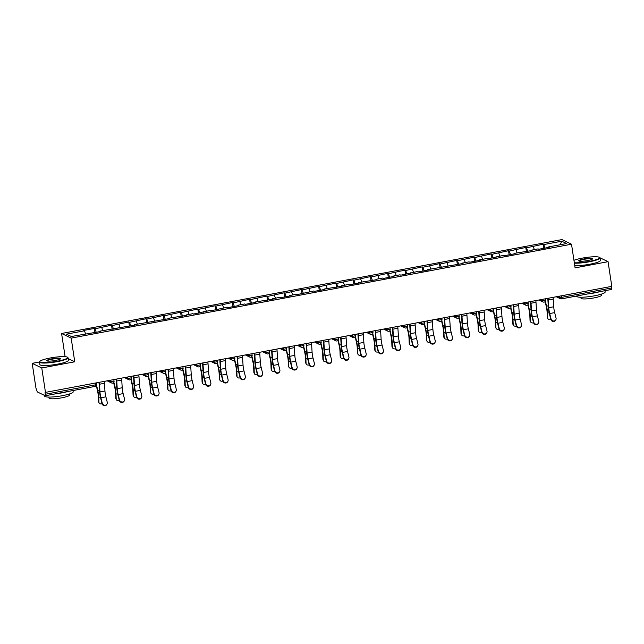 <?xml version="1.0" encoding="UTF-8"?>
<svg xmlns="http://www.w3.org/2000/svg" width="644" height="644" viewBox="0 0 644 644"><rect width="100%" height="100%" fill="white"/><g stroke="black" fill="none" stroke-linecap="round" stroke-linejoin="round"><path stroke-width="0.97" d="M39.509 361.968L32.2 363.345L35.935 388.026L37.296 391.922L45.265 395.754L45.096 392.454L611.8 286.363L608.065 261.681L599.91 257.745M65.1 356.663L61.591 333.487L561.93 239.576L571.518 244.205L71.178 338.116L61.591 333.487M85.572 333.834L84.477 330.774L66.501 334.156L71.363 336.498L100.577 331.507L99.852 331.153L99.796 331.652M84.477 330.774L83.752 330.428L94.266 328.456L94.885 332.57M96.246 332.32L94.99 328.802L94.266 328.456M94.99 328.802L111.525 325.212L112.145 329.334M113.505 329.076L112.249 325.566L111.525 325.212M112.249 325.566L128.784 321.976L129.412 326.089M130.764 325.84L129.508 322.322L128.784 321.976M129.508 322.322L146.043 318.732L146.671 322.853M148.023 322.596L146.776 319.086L146.043 318.732M146.776 319.086L163.31 315.496L163.93 319.617M165.283 319.36L164.035 315.842L163.31 315.496M164.035 315.842L180.57 312.251L181.189 316.373M182.55 316.115L181.294 312.606L180.57 312.251M181.294 312.606L197.829 309.015L198.449 313.137M199.809 312.879L198.553 309.362L197.829 309.015M198.553 309.362L215.088 305.771L215.716 309.893M217.068 309.643L215.812 306.125L215.088 305.771M215.812 306.125L232.347 302.535L232.975 306.657M234.327 306.399L233.08 302.889L232.347 302.535M233.08 302.889L249.614 299.299L250.234 303.413M251.587 303.163L250.339 299.645L249.614 299.299M250.339 299.645L266.874 296.055L267.493 300.176M268.854 299.919L267.598 296.409L266.874 296.055M267.598 296.409L284.133 292.819L284.753 296.932M286.113 296.683L284.857 293.165L284.133 292.819M284.857 293.165L301.392 289.575L302.012 293.696M303.372 293.439L302.117 289.929L301.392 289.575M302.117 289.929L318.651 286.339L319.279 290.452M320.632 290.203L319.376 286.685L318.651 286.339M319.376 286.685L335.91 283.094L336.538 287.216M337.891 286.958L336.643 283.449L335.91 283.094M336.643 283.449L353.178 279.858L353.798 283.972M355.15 283.722L353.902 280.204L353.178 279.858M353.902 280.204L370.437 276.614L371.057 280.736M372.417 280.478L371.161 276.968L370.437 276.614M371.161 276.968L387.696 273.378L388.316 277.5M389.676 277.242L388.421 273.724L387.696 273.378M388.421 273.724L404.955 270.134L405.583 274.255M406.936 274.006L405.68 270.488L404.955 270.134M405.68 270.488L422.214 266.898L422.842 271.019M424.195 270.762L422.947 267.252L422.214 266.898M422.947 267.252L439.482 263.662L440.102 267.775M441.454 267.526L440.206 264.008L439.482 263.662M440.206 264.008L456.741 260.418L457.361 264.539M458.721 264.282L457.465 260.772L456.741 260.418M457.465 260.772L474 257.181L474.62 261.295M475.98 261.045L474.725 257.528L474 257.181M474.725 257.528L491.259 253.937L491.887 258.059M493.24 257.801L491.984 254.291L491.259 253.937M491.984 254.291L508.519 250.701L509.146 254.815M510.499 254.565L509.251 251.047L508.519 250.701M509.251 251.047L525.786 247.457L526.406 251.579M527.758 251.321L526.51 247.811L525.786 247.457M526.51 247.811L543.045 244.221L543.665 248.334M545.025 248.085L543.769 244.567L543.045 244.221M543.769 244.567L561.745 241.194L566.607 243.545L548.632 246.918L548.575 247.417M99.852 331.153L135.103 325.027L134.371 324.673L169.622 318.547L168.897 318.192L186.881 315.302L186.156 314.956L192.902 313.684L193.635 314.039L210.161 310.448L210.894 310.802L227.429 307.204L228.153 307.558L238.666 305.586L237.934 305.232L244.688 303.968L245.412 304.322L255.926 302.35L255.201 301.996L273.185 299.106L272.46 298.752L279.206 297.488L279.931 297.842L290.444 295.87L289.719 295.516L296.465 294.252L297.198 294.598L313.733 291.007L314.457 291.362L324.97 289.389L324.238 289.035L342.23 286.145L341.505 285.799L348.251 284.527L348.976 284.881L359.489 282.909L358.764 282.555L376.748 279.665L376.024 279.319L382.769 278.047L383.502 278.401L394.007 276.429L393.283 276.075L400.037 274.811L400.761 275.165L417.296 271.567L418.02 271.921L428.534 269.949L427.809 269.594L463.052 263.468L462.328 263.114L469.074 261.85L469.806 262.205L480.311 260.232L479.587 259.878L486.341 258.614L487.065 258.96L503.6 255.37L504.324 255.724L514.838 253.752L514.105 253.398L532.097 250.508L531.372 250.162L538.118 248.89L538.843 249.244L549.356 247.272L548.632 246.918M102.831 330.597L101.736 327.538M120.09 327.353L119.003 324.294M117.111 327.917L117.055 328.408M137.349 324.117L136.262 321.058M134.371 324.673L134.314 325.172M154.608 320.873L153.522 317.814M151.63 321.437L151.582 321.928M171.876 317.637L170.781 314.578M168.897 318.192L168.841 318.691M189.135 314.393L188.04 311.342M186.156 314.956L186.1 315.455M206.394 311.157L205.307 308.098M203.415 311.712L203.359 312.211M223.653 307.913L222.566 304.862M220.675 308.476L220.618 308.975M240.912 304.676L239.826 301.617M237.934 305.232L237.886 305.731M258.18 301.432L257.085 298.381M255.201 301.996L255.145 302.495M275.439 298.196L274.344 295.137M272.46 298.752L272.404 299.251M292.698 294.96L291.611 291.901M289.719 295.516L289.663 296.015M309.957 291.716L308.87 288.657M306.979 292.279L306.922 292.77M327.216 288.48L326.13 285.421M324.238 289.035L324.19 289.534M344.476 285.236L343.389 282.177M341.505 285.799L341.449 286.29M361.743 282L360.648 278.941M358.764 282.555L358.708 283.054M379.002 278.755L377.907 275.704M376.024 279.319L375.967 279.818M396.261 275.519L395.175 272.46M393.283 276.075L393.226 276.574M413.52 272.275L412.434 269.224M410.542 272.839L410.494 273.338M430.78 269.039L429.693 265.98M427.809 269.594L427.753 270.094M448.047 265.795L446.952 262.744M445.068 266.358L445.012 266.858M465.306 262.559L464.211 259.5M462.328 263.114L462.271 263.613M482.565 259.323L481.479 256.264M479.587 259.878L479.53 260.377M499.825 256.079L498.738 253.02M496.846 256.642L496.79 257.133M517.084 252.842L515.997 249.783M514.105 253.398L514.057 253.897M534.351 249.598L533.256 246.539M531.372 250.162L531.316 250.653M561.302 295.846L561.528 297.375L611.655 287.965L611.422 286.435M611.655 287.965L611.55 289.462L561.488 298.84M560.159 244.752L561.745 241.194M32.2 363.345L41.779 367.974L45.515 392.655M41.779 367.974L74.752 361.783L71.178 338.116M571.518 244.205L575.092 267.872L608.065 261.681M74.752 361.783L68.143 358.595M555.861 319.73L555.627 320.189A2.6 2.439 -152.7 0 1 550.829 319.464L551.063 319.005A2.6 2.439 27.3 0 0 555.861 319.73A2.6 2.439 27.3 0 0 556.046 318.072L554.661 312.614A7.728 1.699 79.4 0 1 554.009 309.345A7.728 1.699 79.4 0 1 553.727 306.769L553.252 299.058A9.233 2.021 -100.6 0 0 553.107 297.383M551.063 319.005L549.686 313.548A7.728 1.699 79.4 0 1 549.034 310.287A7.728 1.699 79.4 0 1 548.752 307.703L548.277 299.999A9.233 2.021 -100.6 0 0 548.125 298.317M547.786 298.381A7.728 1.699 79.4 0 1 547.859 299.315L548.334 307.027A9.233 2.021 -100.6 0 0 548.672 310.11A9.233 2.021 -100.6 0 0 549.453 314.006L550.829 319.464M545.388 301.207L546.539 306.158A9.233 2.021 79.4 0 1 547.159 309.378A9.233 2.021 79.4 0 1 547.529 313.073L547.714 317.959A2.6 2.101 151.4 0 0 547.923 318.732L547.497 317.959A2.6 2.101 -28.6 0 1 547.287 317.186L547.102 312.3A7.728 1.699 -100.6 0 0 546.796 309.201A7.728 1.699 -100.6 0 0 546.281 306.504L545.13 301.577M547.923 318.732A2.6 2.101 151.4 0 0 550.837 319.505M574.319 262.728A14.079 2.19 -8.6 0 0 589.107 261.416A14.079 2.19 -8.6 0 0 599.395 257.35A14.079 2.19 -8.6 0 0 582.289 258.123A14.079 2.19 -8.6 0 0 573.949 260.313M599.395 257.35L599.781 257.632A14.426 2.246 171.4 0 1 600.015 257.954A14.426 2.246 171.4 0 1 589.244 261.794A14.426 2.246 171.4 0 1 574.384 263.154M583.995 258.944A7.036 1.095 171.4 0 1 592.601 258.904A7.036 1.095 171.4 0 1 587.4 260.595A7.036 1.095 171.4 0 1 578.851 260.981A7.036 1.095 171.4 0 1 583.995 258.944M592.367 259.105A6.69 1.047 -8.6 0 0 584.132 259.323A6.69 1.047 -8.6 0 0 579.133 261.11M604.966 290.702L605.159 291.99A14.426 2.246 171.4 0 1 594.388 295.829A14.426 2.246 171.4 0 1 576.638 296.296L576.597 296.023M599.781 291.676A14.426 2.246 171.4 0 1 593.961 293.012A14.426 2.246 171.4 0 1 587.409 293.994M601.399 294.131L601.56 295.185A10.385 1.618 171.4 0 1 593.808 297.947A10.385 1.618 171.4 0 1 581.025 298.285L580.864 297.238M600.015 257.954L600.385 260.434A14.426 2.246 171.4 0 1 589.622 264.273A14.426 2.246 171.4 0 1 574.754 265.634M50.304 357.975A14.079 2.19 -8.6 0 0 39.92 361.356A14.079 2.19 -8.6 0 0 57.123 361.268A14.079 2.19 -8.6 0 0 67.411 357.203A14.079 2.19 -8.6 0 0 50.304 357.975M67.411 357.203L67.797 357.476A14.426 2.246 171.4 0 1 68.031 357.806A14.426 2.246 171.4 0 1 57.26 361.646A14.426 2.246 171.4 0 1 39.509 362.113A14.426 2.246 171.4 0 1 39.63 361.743L39.92 361.356M52.011 358.797A7.036 1.095 171.4 0 1 60.617 358.756A7.036 1.095 171.4 0 1 55.416 360.447A7.036 1.095 171.4 0 1 46.867 360.833A7.036 1.095 171.4 0 1 52.011 358.797M60.383 358.958A6.69 1.047 -8.6 0 0 52.148 359.175A6.69 1.047 -8.6 0 0 47.149 360.962M72.981 390.554L73.175 391.834A14.426 2.246 171.4 0 1 62.404 395.682A14.426 2.246 171.4 0 1 44.653 396.149L44.541 395.424M67.797 391.528A14.426 2.246 171.4 0 1 61.977 392.864A14.426 2.246 171.4 0 1 55.424 393.846M69.415 393.983L69.576 395.03A10.385 1.618 171.4 0 1 61.824 397.799A10.385 1.618 171.4 0 1 49.041 398.137L48.88 397.09M68.031 357.806L68.401 360.286A14.426 2.246 171.4 0 1 57.63 364.126A14.426 2.246 171.4 0 1 39.88 364.593L39.509 362.113M538.601 322.974L538.36 323.433A2.6 2.439 -152.7 0 1 533.57 322.708L533.804 322.25A2.6 2.439 27.3 0 0 538.601 322.974A2.6 2.439 27.3 0 0 538.778 321.316L537.402 315.85A7.728 1.699 79.4 0 1 536.75 312.59A7.728 1.699 79.4 0 1 536.468 310.006L535.993 302.302A9.233 2.021 -100.6 0 0 535.848 300.619M533.804 322.25L532.427 316.784A7.728 1.699 79.4 0 1 531.767 313.523A7.728 1.699 79.4 0 1 531.493 310.939L531.018 303.235A9.233 2.021 -100.6 0 0 530.865 301.553M530.519 301.617A7.728 1.699 79.4 0 1 530.6 302.559L531.075 310.263A9.233 2.021 -100.6 0 0 531.405 313.346A9.233 2.021 -100.6 0 0 532.186 317.242L533.57 322.708M521.342 326.21L521.101 326.669A2.6 2.439 -152.7 0 1 516.303 325.945L516.544 325.486A2.6 2.439 27.3 0 0 521.342 326.21A2.6 2.439 27.3 0 0 521.519 324.552L520.143 319.094A7.728 1.699 79.4 0 1 519.491 315.826A7.728 1.699 79.4 0 1 519.209 313.242L518.734 305.538A9.233 2.021 -100.6 0 0 518.589 303.863M516.544 325.486L515.168 320.028A7.728 1.699 79.4 0 1 514.508 316.759A7.728 1.699 79.4 0 1 514.226 314.183L513.759 306.472A9.233 2.021 -100.6 0 0 513.606 304.797M513.26 304.862A7.728 1.699 79.4 0 1 513.34 305.795L513.807 313.499A9.233 2.021 -100.6 0 0 514.145 316.59A9.233 2.021 -100.6 0 0 514.926 320.479L516.303 325.945M504.075 329.454L503.841 329.905A2.6 2.439 -152.7 0 1 499.044 329.181L499.285 328.73A2.6 2.439 27.3 0 0 504.075 329.454A2.6 2.439 27.3 0 0 504.26 327.796L502.884 322.33A7.728 1.699 79.4 0 1 502.231 319.07A7.728 1.699 79.4 0 1 501.95 316.486L501.475 308.782A9.233 2.021 -100.6 0 0 501.322 307.099M499.285 328.73L497.901 323.264A7.728 1.699 79.4 0 1 497.249 320.004A7.728 1.699 79.4 0 1 496.967 317.42L496.492 309.716A9.233 2.021 -100.6 0 0 496.347 308.033M496.001 308.098A7.728 1.699 79.4 0 1 496.073 309.039L496.548 316.743A9.233 2.021 -100.6 0 0 496.886 319.827A9.233 2.021 -100.6 0 0 497.667 323.723L499.044 329.181M486.816 332.69L486.582 333.149A2.6 2.439 -152.7 0 1 481.784 332.425L482.018 331.966A2.6 2.439 27.3 0 0 486.816 332.69A2.6 2.439 27.3 0 0 487.001 331.032L485.624 325.566A7.728 1.699 79.4 0 1 484.964 322.306A7.728 1.699 79.4 0 1 484.682 319.722L484.216 312.018A9.233 2.021 -100.6 0 0 484.063 310.344M482.018 331.966L480.641 326.508A7.728 1.699 79.4 0 1 479.989 323.24A7.728 1.699 79.4 0 1 479.708 320.656L479.233 312.952A9.233 2.021 -100.6 0 0 479.088 311.277M478.742 311.342A7.728 1.699 79.4 0 1 478.814 312.276L479.289 319.979A9.233 2.021 -100.6 0 0 479.627 323.071A9.233 2.021 -100.6 0 0 480.408 326.959L481.784 332.425M469.556 335.935L469.323 336.385A2.6 2.439 -152.7 0 1 464.525 335.661L464.759 335.21A2.6 2.439 27.3 0 0 469.556 335.935A2.6 2.439 27.3 0 0 469.742 334.268L468.365 328.81A7.728 1.699 79.4 0 1 467.705 325.55A7.728 1.699 79.4 0 1 467.423 322.966L466.948 315.262A9.233 2.021 -100.6 0 0 466.803 313.58M464.759 335.21L463.382 329.744A7.728 1.699 79.4 0 1 462.73 326.484A7.728 1.699 79.4 0 1 462.448 323.9L461.973 316.196A9.233 2.021 -100.6 0 0 461.82 314.514M461.482 314.578A7.728 1.699 79.4 0 1 461.555 315.52L462.03 323.224A9.233 2.021 -100.6 0 0 462.368 326.307A9.233 2.021 -100.6 0 0 463.149 330.203L464.525 335.661M528.128 304.451L529.279 309.394A9.233 2.021 79.4 0 1 529.899 312.622A9.233 2.021 79.4 0 1 530.262 316.317L530.455 321.203A2.6 2.101 151.4 0 0 530.664 321.976L530.237 321.203A2.6 2.101 -28.6 0 1 530.028 320.422L529.843 315.536A7.728 1.699 -100.6 0 0 529.537 312.445A7.728 1.699 -100.6 0 0 529.022 309.748L527.871 304.821M530.664 321.976A2.6 2.101 151.4 0 0 533.578 322.749M510.869 307.687L512.02 312.638A9.233 2.021 79.4 0 1 512.64 315.858A9.233 2.021 79.4 0 1 513.002 319.553L513.188 324.439A2.6 2.101 151.4 0 0 513.405 325.212L512.978 324.439A2.6 2.101 -28.6 0 1 512.769 323.666L512.584 318.78A7.728 1.699 -100.6 0 0 512.278 315.681A7.728 1.699 -100.6 0 0 511.755 312.984L510.603 308.057M513.405 325.212A2.6 2.101 151.4 0 0 516.319 325.985M493.602 310.931L494.761 315.874A9.233 2.021 79.4 0 1 495.381 319.102A9.233 2.021 79.4 0 1 495.743 322.789L495.928 327.683A2.6 2.101 151.4 0 0 496.138 328.456L495.719 327.675A2.6 2.101 -28.6 0 1 495.51 326.902L495.325 322.016A7.728 1.699 -100.6 0 0 495.011 318.925A7.728 1.699 -100.6 0 0 494.495 316.228L493.344 311.293M496.138 328.456A2.6 2.101 151.4 0 0 499.06 329.229M476.343 314.167L477.502 319.118A9.233 2.021 79.4 0 1 478.114 322.338A9.233 2.021 79.4 0 1 478.484 326.033L478.669 330.919A2.6 2.101 151.4 0 0 478.878 331.692L478.46 330.919A2.6 2.101 -28.6 0 1 478.251 330.147L478.057 325.26A7.728 1.699 -100.6 0 0 477.751 322.161A7.728 1.699 -100.6 0 0 477.236 319.464L476.085 314.538M478.878 331.692A2.6 2.101 151.4 0 0 481.793 332.465M459.083 317.412L460.235 322.354A9.233 2.021 79.4 0 1 460.854 325.574A9.233 2.021 79.4 0 1 461.225 329.269L461.41 334.156A2.6 2.101 151.4 0 0 461.619 334.936L461.193 334.156A2.6 2.101 -28.6 0 1 460.983 333.383L460.798 328.496A7.728 1.699 -100.6 0 0 460.492 325.405A7.728 1.699 -100.6 0 0 459.977 322.708L458.826 317.774M461.619 334.936A2.6 2.101 151.4 0 0 464.533 335.709M452.297 339.171L452.056 339.63A2.6 2.439 -152.7 0 1 447.266 338.905L447.5 338.446A2.6 2.439 27.3 0 0 452.297 339.171A2.6 2.439 27.3 0 0 452.474 337.512L451.098 332.046A7.728 1.699 79.4 0 1 450.446 328.786A7.728 1.699 79.4 0 1 450.164 326.202L449.689 318.498A9.233 2.021 -100.6 0 0 449.544 316.816M447.5 338.446L446.123 332.98A7.728 1.699 79.4 0 1 445.463 329.72A7.728 1.699 79.4 0 1 445.189 327.136L444.714 319.432A9.233 2.021 -100.6 0 0 444.561 317.758M444.223 317.822A7.728 1.699 79.4 0 1 444.296 318.756L444.771 326.46A9.233 2.021 -100.6 0 0 445.101 329.543A9.233 2.021 -100.6 0 0 445.881 333.439L447.266 338.905M441.824 320.648L442.975 325.598A9.233 2.021 79.4 0 1 443.595 328.818A9.233 2.021 79.4 0 1 443.958 332.513L444.151 337.4A2.6 2.101 151.4 0 0 444.36 338.172L443.933 337.4A2.6 2.101 -28.6 0 1 443.724 336.627L443.539 331.732A7.728 1.699 -100.6 0 0 443.233 328.641A7.728 1.699 -100.6 0 0 442.718 325.945L441.567 321.018M444.36 338.172A2.6 2.101 151.4 0 0 447.274 338.945M435.038 342.407L434.797 342.866A2.6 2.439 -152.7 0 1 429.999 342.141L430.24 341.682A2.6 2.439 27.3 0 0 435.038 342.407A2.6 2.439 27.3 0 0 435.215 340.748L433.839 335.291A7.728 1.699 79.4 0 1 433.187 332.03A7.728 1.699 79.4 0 1 432.905 329.446L432.43 321.742A9.233 2.021 -100.6 0 0 432.285 320.06M430.24 341.682L428.864 336.224A7.728 1.699 79.4 0 1 428.204 332.964A7.728 1.699 79.4 0 1 427.922 330.38L427.455 322.676A9.233 2.021 -100.6 0 0 427.302 320.994M426.956 321.058A7.728 1.699 79.4 0 1 427.036 322L427.503 329.704A9.233 2.021 -100.6 0 0 427.841 332.787A9.233 2.021 -100.6 0 0 428.622 336.683L429.999 342.141M424.565 323.884L425.716 328.834A9.233 2.021 79.4 0 1 426.336 332.054A9.233 2.021 79.4 0 1 426.698 335.749L426.892 340.636A2.6 2.101 151.4 0 0 427.101 341.417L426.674 340.636A2.6 2.101 -28.6 0 1 426.465 339.863L426.28 334.977A7.728 1.699 -100.6 0 0 425.974 331.885A7.728 1.699 -100.6 0 0 425.451 329.181L424.307 324.254M427.101 341.417A2.6 2.101 151.4 0 0 430.015 342.181M417.771 345.651L417.537 346.11A2.6 2.439 -152.7 0 1 412.74 345.385L412.981 344.926A2.6 2.439 27.3 0 0 417.771 345.651A2.6 2.439 27.3 0 0 417.956 343.993L416.579 338.527A7.728 1.699 79.4 0 1 415.927 335.266A7.728 1.699 79.4 0 1 415.646 332.682L415.171 324.978A9.233 2.021 -100.6 0 0 415.018 323.296M412.981 344.926L411.597 339.46A7.728 1.699 79.4 0 1 410.944 336.2A7.728 1.699 79.4 0 1 410.663 333.616L410.188 325.912A9.233 2.021 -100.6 0 0 410.043 324.23M409.697 324.294A7.728 1.699 79.4 0 1 409.769 325.236L410.244 332.94A9.233 2.021 -100.6 0 0 410.582 336.023A9.233 2.021 -100.6 0 0 411.363 339.919L412.74 345.385M407.298 327.128L408.457 332.079A9.233 2.021 79.4 0 1 409.077 335.299A9.233 2.021 79.4 0 1 409.439 338.994L409.624 343.88A2.6 2.101 151.4 0 0 409.834 344.653L409.415 343.88A2.6 2.101 -28.6 0 1 409.206 343.099L409.021 338.213A7.728 1.699 -100.6 0 0 408.707 335.122A7.728 1.699 -100.6 0 0 408.191 332.425L407.04 327.498M409.834 344.653A2.6 2.101 151.4 0 0 412.756 345.426M400.512 348.887L400.278 349.346A2.6 2.439 -152.7 0 1 395.48 348.621L395.714 348.163A2.6 2.439 27.3 0 0 400.512 348.887A2.6 2.439 27.3 0 0 400.697 347.229L399.32 341.771A7.728 1.699 79.4 0 1 398.66 338.511A7.728 1.699 79.4 0 1 398.386 335.927L397.912 328.223A9.233 2.021 -100.6 0 0 397.759 326.54M395.714 348.163L394.337 342.705A7.728 1.699 79.4 0 1 393.685 339.444A7.728 1.699 79.4 0 1 393.404 336.86L392.929 329.156A9.233 2.021 -100.6 0 0 392.784 327.474M392.438 327.538A7.728 1.699 79.4 0 1 392.51 328.48L392.985 336.184A9.233 2.021 -100.6 0 0 393.323 339.267A9.233 2.021 -100.6 0 0 394.104 343.163L395.48 348.621M390.039 330.364L391.198 335.315A9.233 2.021 79.4 0 1 391.81 338.535A9.233 2.021 79.4 0 1 392.18 342.23L392.365 347.116A2.6 2.101 151.4 0 0 392.574 347.897L392.156 347.116A2.6 2.101 -28.6 0 1 391.946 346.343L391.753 341.457A7.728 1.699 -100.6 0 0 391.447 338.358A7.728 1.699 -100.6 0 0 390.932 335.661L389.781 330.734M392.574 347.897A2.6 2.101 151.4 0 0 395.488 348.662M383.252 352.131L383.019 352.59A2.6 2.439 -152.7 0 1 378.221 351.866L378.455 351.407A2.6 2.439 27.3 0 0 383.252 352.131A2.6 2.439 27.3 0 0 383.438 350.473L382.061 345.007A7.728 1.699 79.4 0 1 381.401 341.747A7.728 1.699 79.4 0 1 381.119 339.163L380.652 331.459A9.233 2.021 -100.6 0 0 380.499 329.776M378.455 351.407L377.078 345.941A7.728 1.699 79.4 0 1 376.426 342.68A7.728 1.699 79.4 0 1 376.144 340.096L375.669 332.393A9.233 2.021 -100.6 0 0 375.516 330.71M375.178 330.774A7.728 1.699 79.4 0 1 375.251 331.716L375.726 339.42A9.233 2.021 -100.6 0 0 376.064 342.503A9.233 2.021 -100.6 0 0 376.845 346.4L378.221 351.866M372.779 333.608L373.931 338.559A9.233 2.021 79.4 0 1 374.55 341.779A9.233 2.021 79.4 0 1 374.921 345.474L375.106 350.36A2.6 2.101 151.4 0 0 375.315 351.133L374.897 350.36A2.6 2.101 -28.6 0 1 374.679 349.579L374.494 344.693A7.728 1.699 -100.6 0 0 374.188 341.602A7.728 1.699 -100.6 0 0 373.673 338.905L372.522 333.978M375.315 351.133A2.6 2.101 151.4 0 0 378.229 351.906M365.993 355.367L365.752 355.826A2.6 2.439 -152.7 0 1 360.962 355.102L361.195 354.643A2.6 2.439 27.3 0 0 365.993 355.367A2.6 2.439 27.3 0 0 366.178 353.709L364.794 348.251A7.728 1.699 79.4 0 1 364.142 344.983A7.728 1.699 79.4 0 1 363.86 342.407L363.385 334.695A9.233 2.021 -100.6 0 0 363.24 333.02M361.195 354.643L359.819 349.185A7.728 1.699 79.4 0 1 359.167 345.925A7.728 1.699 79.4 0 1 358.885 343.341L358.41 335.637A9.233 2.021 -100.6 0 0 358.257 333.954M357.919 334.019A7.728 1.699 79.4 0 1 357.992 334.952L358.467 342.664A9.233 2.021 -100.6 0 0 358.797 345.748A9.233 2.021 -100.6 0 0 359.585 349.644L360.962 355.102M355.52 336.844L356.671 341.795A9.233 2.021 79.4 0 1 357.291 345.015A9.233 2.021 79.4 0 1 357.662 348.71L357.847 353.596A2.6 2.101 151.4 0 0 358.056 354.369L357.629 353.596A2.6 2.101 -28.6 0 1 357.42 352.823L357.235 347.937A7.728 1.699 -100.6 0 0 356.929 344.838A7.728 1.699 -100.6 0 0 356.414 342.141L355.263 337.214M358.056 354.369A2.6 2.101 151.4 0 0 360.97 355.142M348.734 358.611L348.493 359.07A2.6 2.439 -152.7 0 1 343.695 358.346L343.936 357.887A2.6 2.439 27.3 0 0 348.734 358.611A2.6 2.439 27.3 0 0 348.911 356.953L347.535 351.487A7.728 1.699 79.4 0 1 346.883 348.227A7.728 1.699 79.4 0 1 346.601 345.643L346.126 337.939A9.233 2.021 -100.6 0 0 345.981 336.257M343.936 357.887L342.56 352.421A7.728 1.699 79.4 0 1 341.9 349.161A7.728 1.699 79.4 0 1 341.618 346.577L341.151 338.873A9.233 2.021 -100.6 0 0 340.998 337.19M340.652 337.255A7.728 1.699 79.4 0 1 340.732 338.197L341.207 345.9A9.233 2.021 -100.6 0 0 341.537 348.984A9.233 2.021 -100.6 0 0 342.318 352.88L343.695 358.346M338.261 340.088L339.412 345.031A9.233 2.021 79.4 0 1 340.032 348.259A9.233 2.021 79.4 0 1 340.394 351.954L340.587 356.84A2.6 2.101 151.4 0 0 340.797 357.613L340.37 356.84A2.6 2.101 -28.6 0 1 340.161 356.06L339.976 351.173A7.728 1.699 -100.6 0 0 339.67 348.082A7.728 1.699 -100.6 0 0 339.147 345.385L338.003 340.459M340.797 357.613A2.6 2.101 151.4 0 0 343.711 358.386M331.467 361.848L331.233 362.306A2.6 2.439 -152.7 0 1 326.436 361.582L326.677 361.123A2.6 2.439 27.3 0 0 331.467 361.848A2.6 2.439 27.3 0 0 331.652 360.189L330.275 354.731A7.728 1.699 79.4 0 1 329.623 351.463A7.728 1.699 79.4 0 1 329.342 348.879L328.867 341.175A9.233 2.021 -100.6 0 0 328.714 339.501M326.677 361.123L325.292 355.665A7.728 1.699 79.4 0 1 324.64 352.397A7.728 1.699 79.4 0 1 324.359 349.821L323.884 342.109A9.233 2.021 -100.6 0 0 323.739 340.435M323.393 340.499A7.728 1.699 79.4 0 1 323.473 341.433L323.94 349.137A9.233 2.021 -100.6 0 0 324.278 352.228A9.233 2.021 -100.6 0 0 325.059 356.116L326.436 361.582M320.994 343.324L322.153 348.275A9.233 2.021 79.4 0 1 322.773 351.495A9.233 2.021 79.4 0 1 323.135 355.19L323.32 360.077A2.6 2.101 151.4 0 0 323.529 360.849L323.111 360.077A2.6 2.101 -28.6 0 1 322.902 359.304L322.716 354.417A7.728 1.699 -100.6 0 0 322.411 351.318A7.728 1.699 -100.6 0 0 321.887 348.621L320.736 343.695M323.529 360.849A2.6 2.101 151.4 0 0 326.452 361.622M314.208 365.092L313.974 365.542A2.6 2.439 -152.7 0 1 309.176 364.826L309.41 364.367A2.6 2.439 27.3 0 0 314.208 365.092A2.6 2.439 27.3 0 0 314.393 363.433L313.016 357.967A7.728 1.699 79.4 0 1 312.356 354.707A7.728 1.699 79.4 0 1 312.082 352.123L311.607 344.419A9.233 2.021 -100.6 0 0 311.454 342.737M309.41 364.367L308.033 358.901A7.728 1.699 79.4 0 1 307.381 355.641A7.728 1.699 79.4 0 1 307.099 353.057L306.625 345.353A9.233 2.021 -100.6 0 0 306.48 343.671M306.133 343.735A7.728 1.699 79.4 0 1 306.206 344.677L306.681 352.381A9.233 2.021 -100.6 0 0 307.019 355.464A9.233 2.021 -100.6 0 0 307.8 359.36L309.176 364.826M303.735 346.569L304.894 351.511A9.233 2.021 79.4 0 1 305.506 354.739A9.233 2.021 79.4 0 1 305.876 358.426L306.061 363.321A2.6 2.101 151.4 0 0 306.27 364.093L305.852 363.313A2.6 2.101 -28.6 0 1 305.642 362.54L305.449 357.653A7.728 1.699 -100.6 0 0 305.143 354.562A7.728 1.699 -100.6 0 0 304.628 351.866L303.477 346.931M306.27 364.093A2.6 2.101 151.4 0 0 309.184 364.866M296.948 368.328L296.715 368.787A2.6 2.439 -152.7 0 1 291.917 368.062L292.151 367.603A2.6 2.439 27.3 0 0 296.948 368.328A2.6 2.439 27.3 0 0 297.134 366.669L295.757 361.204A7.728 1.699 79.4 0 1 295.097 357.943A7.728 1.699 79.4 0 1 294.815 355.359L294.348 347.655A9.233 2.021 -100.6 0 0 294.195 345.981M292.151 367.603L290.774 362.145A7.728 1.699 79.4 0 1 290.122 358.877A7.728 1.699 79.4 0 1 289.84 356.293L289.365 348.589A9.233 2.021 -100.6 0 0 289.22 346.915M288.874 346.979A7.728 1.699 79.4 0 1 288.947 347.913L289.422 355.617A9.233 2.021 -100.6 0 0 289.76 358.708A9.233 2.021 -100.6 0 0 290.541 362.596L291.917 368.062M286.475 349.805L287.627 354.755A9.233 2.021 79.4 0 1 288.246 357.975A9.233 2.021 79.4 0 1 288.617 361.67L288.802 366.557A2.6 2.101 151.4 0 0 289.011 367.33L288.593 366.557A2.6 2.101 -28.6 0 1 288.383 365.784L288.19 360.898A7.728 1.699 -100.6 0 0 287.884 357.798A7.728 1.699 -100.6 0 0 287.369 355.102L286.218 350.175M289.011 367.33A2.6 2.101 151.4 0 0 291.925 368.102M279.689 371.572L279.456 372.023A2.6 2.439 -152.7 0 1 274.658 371.298L274.891 370.847A2.6 2.439 27.3 0 0 279.689 371.572A2.6 2.439 27.3 0 0 279.874 369.914L278.49 364.448A7.728 1.699 79.4 0 1 277.838 361.187A7.728 1.699 79.4 0 1 277.556 358.603L277.081 350.899A9.233 2.021 -100.6 0 0 276.936 349.217M274.891 370.847L273.515 365.381A7.728 1.699 79.4 0 1 272.863 362.121A7.728 1.699 79.4 0 1 272.581 359.537L272.106 351.833A9.233 2.021 -100.6 0 0 271.953 350.151M271.615 350.215A7.728 1.699 79.4 0 1 271.688 351.157L272.162 358.861A9.233 2.021 -100.6 0 0 272.493 361.944A9.233 2.021 -100.6 0 0 273.281 365.84L274.658 371.298M269.216 353.049L270.367 357.992A9.233 2.021 79.4 0 1 270.987 361.212A9.233 2.021 79.4 0 1 271.357 364.907L271.543 369.793A2.6 2.101 151.4 0 0 271.752 370.574L271.325 369.793A2.6 2.101 -28.6 0 1 271.116 369.02L270.931 364.134A7.728 1.699 -100.6 0 0 270.625 361.043A7.728 1.699 -100.6 0 0 270.11 358.346L268.959 353.411M271.752 370.574A2.6 2.101 151.4 0 0 274.666 371.347M262.43 374.808L262.189 375.267A2.6 2.439 -152.7 0 1 257.399 374.542L257.632 374.084A2.6 2.439 27.3 0 0 262.43 374.808A2.6 2.439 27.3 0 0 262.607 373.15L261.231 367.684A7.728 1.699 79.4 0 1 260.579 364.423A7.728 1.699 79.4 0 1 260.297 361.839L259.822 354.136A9.233 2.021 -100.6 0 0 259.677 352.453M257.632 374.084L256.256 368.618A7.728 1.699 79.4 0 1 255.596 365.357A7.728 1.699 79.4 0 1 255.314 362.773L254.847 355.069A9.233 2.021 -100.6 0 0 254.694 353.395M254.348 353.459A7.728 1.699 79.4 0 1 254.428 354.393L254.903 362.097A9.233 2.021 -100.6 0 0 255.233 365.18A9.233 2.021 -100.6 0 0 256.014 369.076L257.399 374.542M251.957 356.285L253.108 361.236A9.233 2.021 79.4 0 1 253.728 364.456A9.233 2.021 79.4 0 1 254.09 368.151L254.283 373.037A2.6 2.101 151.4 0 0 254.493 373.81L254.066 373.037A2.6 2.101 -28.6 0 1 253.857 372.264L253.672 367.37A7.728 1.699 -100.6 0 0 253.366 364.279A7.728 1.699 -100.6 0 0 252.842 361.582L251.699 356.655M254.493 373.81A2.6 2.101 151.4 0 0 257.407 374.583M245.163 378.044L244.929 378.503A2.6 2.439 -152.7 0 1 240.132 377.778L240.373 377.328A2.6 2.439 27.3 0 0 245.163 378.044A2.6 2.439 27.3 0 0 245.348 376.386L243.971 370.928A7.728 1.699 79.4 0 1 243.319 367.668A7.728 1.699 79.4 0 1 243.038 365.084L242.563 357.38A9.233 2.021 -100.6 0 0 242.41 355.697M240.373 377.328L238.996 371.862A7.728 1.699 79.4 0 1 238.336 368.601A7.728 1.699 79.4 0 1 238.055 366.017L237.58 358.314A9.233 2.021 -100.6 0 0 237.435 356.631M237.089 356.696A7.728 1.699 79.4 0 1 237.169 357.637L237.636 365.341A9.233 2.021 -100.6 0 0 237.974 368.424A9.233 2.021 -100.6 0 0 238.755 372.321L240.132 377.778M234.69 359.521L235.849 364.472A9.233 2.021 79.4 0 1 236.469 367.692A9.233 2.021 79.4 0 1 236.831 371.387L237.016 376.273A2.6 2.101 151.4 0 0 237.233 377.054L236.807 376.273A2.6 2.101 -28.6 0 1 236.598 375.5L236.412 370.614A7.728 1.699 -100.6 0 0 236.107 367.523A7.728 1.699 -100.6 0 0 235.583 364.818L234.432 359.891M237.233 377.054A2.6 2.101 151.4 0 0 240.148 377.819M227.904 381.288L227.67 381.747A2.6 2.439 -152.7 0 1 222.872 381.023L223.106 380.564A2.6 2.439 27.3 0 0 227.904 381.288A2.6 2.439 27.3 0 0 228.089 379.63L226.712 374.164A7.728 1.699 79.4 0 1 226.06 370.904A7.728 1.699 79.4 0 1 225.778 368.32L225.303 360.616A9.233 2.021 -100.6 0 0 225.15 358.933M223.106 380.564L221.729 375.098A7.728 1.699 79.4 0 1 221.077 371.838A7.728 1.699 79.4 0 1 220.795 369.254L220.32 361.55A9.233 2.021 -100.6 0 0 220.176 359.867M219.829 359.932A7.728 1.699 79.4 0 1 219.902 360.873L220.377 368.577A9.233 2.021 -100.6 0 0 220.715 371.66A9.233 2.021 -100.6 0 0 221.496 375.557L222.872 381.023M217.431 362.765L218.59 367.716A9.233 2.021 79.4 0 1 219.202 370.936A9.233 2.021 79.4 0 1 219.572 374.631L219.757 379.517A2.6 2.101 151.4 0 0 219.966 380.29L219.548 379.517A2.6 2.101 -28.6 0 1 219.338 378.736L219.145 373.85A7.728 1.699 -100.6 0 0 218.839 370.759A7.728 1.699 -100.6 0 0 218.324 368.062L217.173 363.136M219.966 380.29A2.6 2.101 151.4 0 0 222.88 381.063M210.644 384.524L210.411 384.983A2.6 2.439 -152.7 0 1 205.613 384.259L205.847 383.8A2.6 2.439 27.3 0 0 210.644 384.524A2.6 2.439 27.3 0 0 210.829 382.866L209.453 377.408A7.728 1.699 79.4 0 1 208.793 374.148A7.728 1.699 79.4 0 1 208.511 371.564L208.044 363.86A9.233 2.021 -100.6 0 0 207.891 362.178M205.847 383.8L204.47 378.342A7.728 1.699 79.4 0 1 203.818 375.082A7.728 1.699 79.4 0 1 203.536 372.498L203.061 364.794A9.233 2.021 -100.6 0 0 202.916 363.111M202.57 363.176A7.728 1.699 79.4 0 1 202.643 364.118L203.118 371.821A9.233 2.021 -100.6 0 0 203.456 374.905A9.233 2.021 -100.6 0 0 204.237 378.801L205.613 384.259M200.171 366.001L201.331 370.952A9.233 2.021 79.4 0 1 201.942 374.172A9.233 2.021 79.4 0 1 202.313 377.867L202.498 382.753A2.6 2.101 151.4 0 0 202.707 383.534L202.288 382.753A2.6 2.101 -28.6 0 1 202.079 381.981L201.886 377.094A7.728 1.699 -100.6 0 0 201.58 373.995A7.728 1.699 -100.6 0 0 201.065 371.298L199.914 366.372M202.707 383.534A2.6 2.101 151.4 0 0 205.621 384.299M193.385 387.769L193.152 388.227A2.6 2.439 -152.7 0 1 188.354 387.503L188.587 387.044A2.6 2.439 27.3 0 0 193.385 387.769A2.6 2.439 27.3 0 0 193.57 386.11L192.186 380.644A7.728 1.699 79.4 0 1 191.534 377.384A7.728 1.699 79.4 0 1 191.252 374.8L190.777 367.096A9.233 2.021 -100.6 0 0 190.632 365.414M188.587 387.044L187.211 381.578A7.728 1.699 79.4 0 1 186.559 378.318A7.728 1.699 79.4 0 1 186.277 375.734L185.802 368.03A9.233 2.021 -100.6 0 0 185.649 366.347M185.311 366.412A7.728 1.699 79.4 0 1 185.383 367.354L185.858 375.058A9.233 2.021 -100.6 0 0 186.197 378.141A9.233 2.021 -100.6 0 0 186.977 382.037L188.354 387.503M182.912 369.245L184.063 374.196A9.233 2.021 79.4 0 1 184.683 377.416A9.233 2.021 79.4 0 1 185.053 381.111L185.239 385.998A2.6 2.101 151.4 0 0 185.448 386.77L185.021 385.998A2.6 2.101 -28.6 0 1 184.812 385.217L184.627 380.33A7.728 1.699 -100.6 0 0 184.321 377.239A7.728 1.699 -100.6 0 0 183.806 374.542L182.655 369.616M185.448 386.77A2.6 2.101 151.4 0 0 188.362 387.543M176.126 391.005L175.884 391.463A2.6 2.439 -152.7 0 1 171.095 390.739L171.328 390.28A2.6 2.439 27.3 0 0 176.126 391.005A2.6 2.439 27.3 0 0 176.303 389.346L174.927 383.888A7.728 1.699 79.4 0 1 174.274 380.62A7.728 1.699 79.4 0 1 173.993 378.044L173.518 370.332A9.233 2.021 -100.6 0 0 173.373 368.658M171.328 390.28L169.952 384.822A7.728 1.699 79.4 0 1 169.292 381.562A7.728 1.699 79.4 0 1 169.018 378.978L168.543 371.274A9.233 2.021 -100.6 0 0 168.39 369.592M168.044 369.656A7.728 1.699 79.4 0 1 168.124 370.59L168.599 378.302A9.233 2.021 -100.6 0 0 168.929 381.385A9.233 2.021 -100.6 0 0 169.71 385.281L171.095 390.739M165.653 372.482L166.804 377.432A9.233 2.021 79.4 0 1 167.424 380.652A9.233 2.021 79.4 0 1 167.786 384.347L167.979 389.234A2.6 2.101 151.4 0 0 168.189 390.006L167.762 389.234A2.6 2.101 -28.6 0 1 167.553 388.461L167.368 383.574A7.728 1.699 -100.6 0 0 167.062 380.475A7.728 1.699 -100.6 0 0 166.546 377.778L165.395 372.852M168.189 390.006A2.6 2.101 151.4 0 0 171.103 390.779M158.867 394.249L158.625 394.708A2.6 2.439 -152.7 0 1 153.827 393.983L154.069 393.524A2.6 2.439 27.3 0 0 158.867 394.249A2.6 2.439 27.3 0 0 159.044 392.59L157.667 387.125A7.728 1.699 79.4 0 1 157.015 383.864A7.728 1.699 79.4 0 1 156.733 381.28L156.259 373.576A9.233 2.021 -100.6 0 0 156.114 371.894M154.069 393.524L152.692 388.058A7.728 1.699 79.4 0 1 152.032 384.798A7.728 1.699 79.4 0 1 151.751 382.214L151.284 374.51A9.233 2.021 -100.6 0 0 151.131 372.828M150.785 372.892A7.728 1.699 79.4 0 1 150.865 373.834L151.332 381.538A9.233 2.021 -100.6 0 0 151.67 384.621A9.233 2.021 -100.6 0 0 152.451 388.517L153.827 393.983M148.394 375.726L149.545 380.668A9.233 2.021 79.4 0 1 150.165 383.896A9.233 2.021 79.4 0 1 150.527 387.591L150.72 392.478A2.6 2.101 151.4 0 0 150.929 393.251L150.503 392.478A2.6 2.101 -28.6 0 1 150.293 391.697L150.108 386.811A7.728 1.699 -100.6 0 0 149.802 383.719A7.728 1.699 -100.6 0 0 149.279 381.023L148.128 376.096M150.929 393.251A2.6 2.101 151.4 0 0 153.844 394.023M141.6 397.485L141.366 397.944A2.6 2.439 -152.7 0 1 136.568 397.219L136.81 396.76A2.6 2.439 27.3 0 0 141.6 397.485A2.6 2.439 27.3 0 0 141.785 395.827L140.408 390.369A7.728 1.699 79.4 0 1 139.756 387.1A7.728 1.699 79.4 0 1 139.474 384.516L138.999 376.812A9.233 2.021 -100.6 0 0 138.846 375.138M136.81 396.76L135.425 391.302A7.728 1.699 79.4 0 1 134.773 388.034A7.728 1.699 79.4 0 1 134.491 385.458L134.016 377.746A9.233 2.021 -100.6 0 0 133.872 376.072M133.525 376.136A7.728 1.699 79.4 0 1 133.598 377.07L134.073 384.774A9.233 2.021 -100.6 0 0 134.411 387.865A9.233 2.021 -100.6 0 0 135.192 391.761L136.568 397.219M131.126 378.962L132.286 383.913A9.233 2.021 79.4 0 1 132.905 387.133A9.233 2.021 79.4 0 1 133.268 390.828L133.453 395.714A2.6 2.101 151.4 0 0 133.662 396.487L133.244 395.714A2.6 2.101 -28.6 0 1 133.034 394.941L132.849 390.055A7.728 1.699 -100.6 0 0 132.535 386.955A7.728 1.699 -100.6 0 0 132.02 384.259L130.869 379.332M133.662 396.487A2.6 2.101 151.4 0 0 136.584 397.259M124.34 400.729L124.107 401.18A2.6 2.439 -152.7 0 1 119.309 400.463L119.543 400.005A2.6 2.439 27.3 0 0 124.34 400.729A2.6 2.439 27.3 0 0 124.525 399.071L123.149 393.605A7.728 1.699 79.4 0 1 122.489 390.344A7.728 1.699 79.4 0 1 122.207 387.76L121.74 380.057A9.233 2.021 -100.6 0 0 121.587 378.374M119.543 400.005L118.166 394.539A7.728 1.699 79.4 0 1 117.514 391.278A7.728 1.699 79.4 0 1 117.232 388.694L116.757 380.99A9.233 2.021 -100.6 0 0 116.612 379.308M116.266 379.372A7.728 1.699 79.4 0 1 116.339 380.314L116.814 388.018A9.233 2.021 -100.6 0 0 117.152 391.101A9.233 2.021 -100.6 0 0 117.933 394.997L119.309 400.463M113.867 382.206L115.026 387.149A9.233 2.021 79.4 0 1 115.638 390.377A9.233 2.021 79.4 0 1 116.009 394.064L116.194 398.958A2.6 2.101 151.4 0 0 116.403 399.731L115.984 398.95A2.6 2.101 -28.6 0 1 115.775 398.177L115.582 393.291A7.728 1.699 -100.6 0 0 115.276 390.2A7.728 1.699 -100.6 0 0 114.761 387.503L113.61 382.568M116.403 399.731A2.6 2.101 151.4 0 0 119.317 400.504M107.081 403.965L106.848 404.424A2.6 2.439 -152.7 0 1 102.05 403.699L102.283 403.241A2.6 2.439 27.3 0 0 107.081 403.965A2.6 2.439 27.3 0 0 107.266 402.307L105.89 396.849A7.728 1.699 79.4 0 1 105.23 393.581A7.728 1.699 79.4 0 1 104.948 390.997L104.473 383.293A9.233 2.021 -100.6 0 0 104.328 381.618M102.283 403.241L100.907 397.783A7.728 1.699 79.4 0 1 100.255 394.514A7.728 1.699 79.4 0 1 99.973 391.93L99.498 384.227A9.233 2.021 -100.6 0 0 99.345 382.552M99.007 382.617A7.728 1.699 79.4 0 1 99.079 383.55L99.554 391.254A9.233 2.021 -100.6 0 0 99.892 394.345A9.233 2.021 -100.6 0 0 100.673 398.233L102.05 403.699M96.608 385.442L97.759 390.393A9.233 2.021 79.4 0 1 98.379 393.613A9.233 2.021 79.4 0 1 98.749 397.308L98.935 402.194A2.6 2.101 151.4 0 0 99.144 402.967L98.717 402.194A2.6 2.101 -28.6 0 1 98.508 401.421L98.323 396.535A7.728 1.699 -100.6 0 0 98.017 393.436A7.728 1.699 -100.6 0 0 97.502 390.739L96.35 385.812M99.144 402.967A2.6 2.101 151.4 0 0 102.058 403.74M557.527 296.554L559.451 297.48L561.528 297.375L561.367 298.864A1.731 1.666 -64.2 0 1 559.451 297.48L559.266 296.224M45.37 394.257L95.489 384.846L95.393 386.344L45.322 395.722M45.265 395.754L95.393 386.344A1.731 1.731 0 0 0 96.785 384.388L95.489 384.846L95.264 383.317M540.268 299.79L542.192 300.724L545.508 300.096M544.108 302.1A1.731 1.666 -64.2 0 1 542.192 300.724L541.998 299.468M523.009 303.034L524.932 303.96L524.739 302.704M505.741 306.27L507.673 307.204L507.48 305.948M488.482 309.506L490.406 310.44L490.221 309.184M471.223 312.751L473.147 313.684L472.962 312.421M453.964 315.987L455.888 316.92L455.694 315.665M436.704 319.231L438.628 320.157L438.435 318.901M419.437 322.467L421.369 323.401L421.176 322.145M402.178 325.711L404.102 326.637L403.917 325.381M384.919 328.947L386.843 329.881L386.658 328.625M367.66 332.191L369.584 333.117L369.39 331.861M350.4 335.427L352.324 336.361L352.131 335.105M333.141 338.672L335.065 339.597L334.872 338.342M315.874 341.908L317.806 342.841L317.613 341.586M298.615 345.152L300.539 346.078L300.354 344.822M281.356 348.388L283.279 349.322L283.094 348.058M264.096 351.624L266.02 352.558L265.827 351.302M246.837 354.868L248.761 355.794L248.568 354.538M229.57 358.104L231.502 359.038L231.309 357.782M212.311 361.348L214.235 362.274L214.049 361.018M195.052 364.584L196.975 365.518L196.79 364.263M177.792 367.829L179.716 368.754L179.523 367.499M160.533 371.065L162.457 371.999L162.264 370.743M143.266 374.309L145.198 375.235L145.005 373.979M126.007 377.545L127.931 378.479L127.745 377.223M108.747 380.789L110.671 381.715L110.486 380.459M526.848 305.337A1.731 1.666 -64.2 0 1 524.932 303.96L528.249 303.34M509.589 308.581A1.731 1.666 -64.2 0 1 507.673 307.204L510.99 306.576M492.322 311.817A1.731 1.666 -64.2 0 1 490.406 310.44L493.731 309.82M475.063 315.061A1.731 1.666 -64.2 0 1 473.147 313.684L476.471 313.056M457.804 318.297A1.731 1.666 -64.2 0 1 455.888 316.92L459.204 316.301M440.544 321.541A1.731 1.666 -64.2 0 1 438.628 320.157L441.945 319.537M423.285 324.777A1.731 1.666 -64.2 0 1 421.369 323.401L424.686 322.781M406.018 328.021A1.731 1.666 -64.2 0 1 404.102 326.637L407.427 326.017M388.759 331.257A1.731 1.666 -64.2 0 1 386.843 329.881L390.167 329.253M371.499 334.502A1.731 1.666 -64.2 0 1 369.584 333.117L372.9 332.497M354.24 337.738A1.731 1.666 -64.2 0 1 352.324 336.361L355.641 335.733M336.981 340.974A1.731 1.666 -64.2 0 1 335.065 339.597L338.382 338.977M319.714 344.218A1.731 1.666 -64.2 0 1 317.806 342.841L321.123 342.214M302.455 347.454A1.731 1.666 -64.2 0 1 300.539 346.078L303.863 345.458M285.195 350.698A1.731 1.666 -64.2 0 1 283.279 349.322L286.596 348.694M267.936 353.934A1.731 1.666 -64.2 0 1 266.02 352.558L269.337 351.938M250.677 357.178A1.731 1.666 -64.2 0 1 248.761 355.794L252.078 355.174M233.418 360.415A1.731 1.666 -64.2 0 1 231.502 359.038L234.819 358.418M216.151 363.659A1.731 1.666 -64.2 0 1 214.235 362.274L217.559 361.654M198.891 366.895A1.731 1.666 -64.2 0 1 196.975 365.518L200.3 364.89M181.632 370.139A1.731 1.666 -64.2 0 1 179.716 368.754L183.033 368.135M164.373 373.375A1.731 1.666 -64.2 0 1 162.457 371.999L165.774 371.371M147.114 376.611A1.731 1.666 -64.2 0 1 145.198 375.235L148.514 374.615M129.847 379.855A1.731 1.666 -64.2 0 1 127.931 378.479L131.255 377.851M112.587 383.091A1.731 1.666 -64.2 0 1 110.671 381.715L113.996 381.095M96.584 383.067L96.729 384.331M548.752 307.703L553.727 306.769M549.686 313.548L554.661 312.614M548.277 299.999L553.252 299.058M549.163 312.767L547.529 313.073M547.287 317.186L547.714 317.959M548.261 305.836L546.539 306.158M531.493 310.939L536.468 310.006M532.427 316.784L537.402 315.85M531.018 303.235L535.993 302.302M514.226 314.183L519.209 313.242M515.168 320.028L520.143 319.094M513.759 306.472L518.734 305.538M496.967 317.42L501.95 316.486M497.901 323.264L502.884 322.33M496.492 309.716L501.475 308.782M479.708 320.656L484.682 319.722M480.641 326.508L485.624 325.566M479.233 312.952L484.216 312.018M462.448 323.9L467.423 322.966M463.382 329.744L468.365 328.81M461.973 316.196L466.948 315.262M531.896 316.003L530.262 316.317M530.028 320.422L530.455 321.203M531.002 309.072L529.279 309.394M514.636 319.247L513.002 319.553M512.769 323.666L513.188 324.439M513.735 312.316L512.02 312.638M497.377 322.483L495.743 322.789M495.51 326.902L495.928 327.683M496.476 315.552L494.761 315.874M480.118 325.727L478.484 326.033M478.251 330.147L478.669 330.919M479.216 318.796L477.502 319.118M462.859 328.963L461.225 329.269M460.983 333.383L461.41 334.156M461.957 322.032L460.235 322.354M445.189 327.136L450.164 326.202M446.123 332.98L451.098 332.046M444.714 319.432L449.689 318.498M445.592 332.207L443.958 332.513M443.724 336.627L444.151 337.4M444.698 325.276L442.975 325.598M427.922 330.38L432.905 329.446M428.864 336.224L433.839 335.291M427.455 322.676L432.43 321.742M428.332 335.444L426.698 335.749M426.465 339.863L426.892 340.636M427.431 328.512L425.716 328.834M410.663 333.616L415.646 332.682M411.597 339.46L416.579 338.527M410.188 325.912L415.171 324.978M411.073 338.688L409.439 338.994M409.206 343.099L409.624 343.88M410.172 331.757L408.457 332.079M393.404 336.86L398.386 335.927M394.337 342.705L399.32 341.771M392.929 329.156L397.912 328.223M393.814 341.924L392.18 342.23M391.946 346.343L392.365 347.116M392.912 334.993L391.198 335.315M376.144 340.096L381.119 339.163M377.078 345.941L382.061 345.007M375.669 332.393L380.652 331.459M376.555 345.168L374.921 345.474M374.679 349.579L375.106 350.36M375.653 338.237L373.931 338.559M358.885 343.341L363.86 342.407M359.819 349.185L364.794 348.251M358.41 335.637L363.385 334.695M359.288 348.404L357.662 348.71M357.42 352.823L357.847 353.596M358.394 341.473L356.671 341.795M341.618 346.577L346.601 345.643M342.56 352.421L347.535 351.487M341.151 338.873L346.126 337.939M342.028 351.64L340.394 351.954M340.161 356.06L340.587 356.84M341.127 344.709L339.412 345.031M324.359 349.821L329.342 348.879M325.292 355.665L330.275 354.731M323.884 342.109L328.867 341.175M324.769 354.884L323.135 355.19M322.902 359.304L323.32 360.077M323.868 347.953L322.153 348.275M307.099 353.057L312.082 352.123M308.033 358.901L313.016 357.967M306.625 345.353L311.607 344.419M307.51 358.12L305.876 358.426M305.642 362.54L306.061 363.321M306.608 351.189L304.894 351.511M289.84 356.293L294.815 355.359M290.774 362.145L295.757 361.204M289.365 348.589L294.348 347.655M290.251 361.365L288.617 361.67M288.383 365.784L288.802 366.557M289.349 354.433L287.627 354.755M272.581 359.537L277.556 358.603M273.515 365.381L278.49 364.448M272.106 351.833L277.081 350.899M272.984 364.601L271.357 364.907M271.116 369.02L271.543 369.793M272.09 357.67L270.367 357.992M255.314 362.773L260.297 361.839M256.256 368.618L261.231 367.684M254.847 355.069L259.822 354.136M255.724 367.845L254.09 368.151M253.857 372.264L254.283 373.037M254.831 360.914L253.108 361.236M238.055 366.017L243.038 365.084M238.996 371.862L243.971 370.928M237.58 358.314L242.563 357.38M238.465 371.081L236.831 371.387M236.598 375.5L237.016 376.273M237.564 364.15L235.849 364.472M220.795 369.254L225.778 368.32M221.729 375.098L226.712 374.164M220.32 361.55L225.303 360.616M221.206 374.325L219.572 374.631M219.338 378.736L219.757 379.517M220.304 367.394L218.59 367.716M203.536 372.498L208.511 371.564M204.47 378.342L209.453 377.408M203.061 364.794L208.044 363.86M203.947 377.561L202.313 377.867M202.079 381.981L202.498 382.753M203.045 370.63L201.331 370.952M186.277 375.734L191.252 374.8M187.211 381.578L192.186 380.644M185.802 368.03L190.777 367.096M186.688 380.805L185.053 381.111M184.812 385.217L185.239 385.998M185.786 373.874L184.063 374.196M169.018 378.978L173.993 378.044M169.952 384.822L174.927 383.888M168.543 371.274L173.518 370.332M169.42 384.041L167.786 384.347M167.553 388.461L167.979 389.234M168.527 377.11L166.804 377.432M151.751 382.214L156.733 381.28M152.692 388.058L157.667 387.125M151.284 374.51L156.259 373.576M152.161 387.277L150.527 387.591M150.293 391.697L150.72 392.478M151.26 380.346L149.545 380.668M134.491 385.458L139.474 384.516M135.425 391.302L140.408 390.369M134.016 377.746L138.999 376.812M134.902 390.522L133.268 390.828M133.034 394.941L133.453 395.714M134 383.591L132.286 383.913M117.232 388.694L122.207 387.76M118.166 394.539L123.149 393.605M116.757 380.99L121.74 380.057M117.643 393.758L116.009 394.064M115.775 398.177L116.194 398.958M116.741 386.827L115.026 387.149M99.973 391.93L104.948 390.997M100.907 397.783L105.89 396.849M99.498 384.227L104.473 383.293M100.384 397.002L98.749 397.308M98.508 401.421L98.935 402.194M99.482 390.071L97.759 390.393M611.55 289.462L561.431 298.872A1.731 1.731 0 0 1 560.361 298.727L556.319 296.779M539.06 300.015L543.101 301.972A1.731 1.731 0 0 0 545.565 300.152L545.363 298.832M521.801 303.26L525.834 305.208A1.731 1.731 0 0 0 528.305 303.388L528.104 302.076M504.542 306.496L508.575 308.452A1.731 1.731 0 0 0 511.038 306.633L510.845 305.312M487.275 309.74L491.316 311.688A1.731 1.731 0 0 0 493.779 309.869L493.578 308.557M470.015 312.976L474.056 314.924A1.731 1.731 0 0 0 476.52 313.113L476.319 311.793M452.756 316.22L456.797 318.168A1.731 1.731 0 0 0 459.261 316.349L459.059 315.037M435.497 319.456L439.53 321.404A1.731 1.731 0 0 0 442.001 319.593L441.8 318.273M418.238 322.692L422.271 324.648A1.731 1.731 0 0 0 424.734 322.829L424.541 321.509M400.979 325.936L405.012 327.885A1.731 1.731 0 0 0 407.475 326.073L407.274 324.753M383.711 329.173L387.752 331.129A1.731 1.731 0 0 0 390.216 329.309L390.014 327.989M366.452 332.417L370.493 334.365A1.731 1.731 0 0 0 372.957 332.546L372.755 331.233M349.193 335.653L353.234 337.609A1.731 1.731 0 0 0 355.697 335.79L355.496 334.469M331.934 338.897L335.967 340.845A1.731 1.731 0 0 0 338.43 339.026L338.237 337.714M314.675 342.133L318.708 344.089A1.731 1.731 0 0 0 321.171 342.27L320.978 340.95M297.407 345.377L301.448 347.325A1.731 1.731 0 0 0 303.912 345.506L303.71 344.194M280.148 348.613L284.189 350.561A1.731 1.731 0 0 0 286.652 348.75L286.451 347.43M262.889 351.857L266.93 353.806A1.731 1.731 0 0 0 269.393 351.986L269.192 350.674M245.63 355.094L249.663 357.042A1.731 1.731 0 0 0 252.134 355.23L251.933 353.91M228.37 358.33L232.404 360.286A1.731 1.731 0 0 0 234.867 358.467L234.674 357.146M211.103 361.574L215.144 363.522A1.731 1.731 0 0 0 217.608 361.711L217.406 360.39M193.844 364.81L197.885 366.766A1.731 1.731 0 0 0 200.348 364.947L200.147 363.627M176.585 368.054L180.626 370.002A1.731 1.731 0 0 0 183.089 368.183L182.888 366.871M159.326 371.29L163.359 373.246A1.731 1.731 0 0 0 165.83 371.427L165.629 370.107M142.066 374.534L146.099 376.482A1.731 1.731 0 0 0 148.563 374.663L148.37 373.351M124.799 377.77L128.84 379.727A1.731 1.731 0 0 0 131.304 377.907L131.102 376.587M107.54 381.015L111.581 382.963A1.731 1.731 0 0 0 114.044 381.143L113.843 379.831"/></g></svg>
